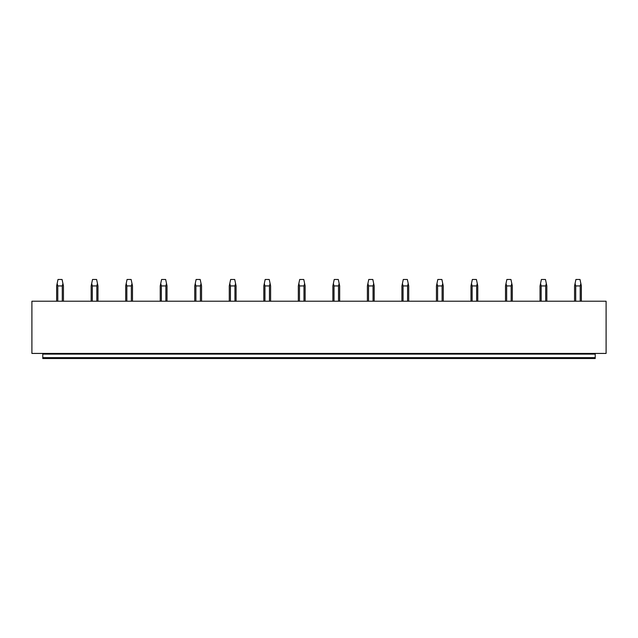 <?xml version="1.0" encoding="UTF-8"?>
<svg xmlns="http://www.w3.org/2000/svg" width="638" height="638" viewBox="0 0 638 638"><rect width="100%" height="100%" fill="white"/><g stroke="black" fill="none" stroke-linecap="round" stroke-linejoin="round"><path stroke-width="0.96" d="M595.222 357.639L42.778 357.639L42.778 358.524L595.222 358.524L595.222 353.428M42.778 357.639L42.778 354.106L595.222 354.106M42.778 353.428L42.778 354.106M31.9 353.428L606.1 353.428L606.1 301.224L31.9 301.224L31.9 353.428M63.441 301.224L63.441 285.936L62.923 283.487L62.293 285.936L62.293 301.224M57.787 301.224L57.787 285.936L62.293 285.936M57.787 285.936L57.157 283.487L58.002 279.476L62.077 279.476L62.923 283.487M57.157 283.487L56.638 285.936L56.638 301.224M97.965 301.224L97.965 285.936L97.454 283.487L96.824 285.936L96.824 301.224M92.311 301.224L92.311 285.936L96.824 285.936M92.311 285.936L91.681 283.487L92.526 279.476L96.609 279.476L97.454 283.487M91.681 283.487L91.17 285.936L91.17 301.224M132.497 301.224L132.497 285.936L131.978 283.487L131.348 285.936L131.348 301.224M126.842 301.224L126.842 285.936L131.348 285.936M126.842 285.936L126.212 283.487L127.058 279.476L131.133 279.476L131.978 283.487M126.212 283.487L125.694 285.936L125.694 301.224M167.02 301.224L167.02 285.936L166.51 283.487L165.88 285.936L165.88 301.224M161.366 301.224L161.366 285.936L165.88 285.936M161.366 285.936L160.736 283.487L161.581 279.476L165.665 279.476L166.51 283.487M160.736 283.487L160.226 285.936L160.226 301.224M201.552 301.224L201.552 285.936L201.034 283.487L200.404 285.936L200.404 301.224M195.898 301.224L195.898 285.936L200.404 285.936M195.898 285.936L195.268 283.487L196.113 279.476L200.188 279.476L201.034 283.487M195.268 283.487L194.749 285.936L194.749 301.224M236.076 301.224L236.076 285.936L235.566 283.487L234.936 285.936L234.936 301.224M230.422 301.224L230.422 285.936L234.936 285.936M230.422 285.936L229.8 283.487L230.637 279.476L234.72 279.476L235.566 283.487M229.8 283.487L229.281 285.936L229.281 301.224M270.608 301.224L270.608 285.936L270.089 283.487L269.459 285.936L269.459 301.224M264.953 301.224L264.953 285.936L269.459 285.936M264.953 285.936L264.323 283.487L265.169 279.476L269.244 279.476L270.089 283.487M264.323 283.487L263.813 285.936L263.813 301.224M305.131 301.224L305.131 285.936L304.621 283.487L303.991 285.936L303.991 301.224M299.485 301.224L299.485 285.936L303.991 285.936M299.485 285.936L298.855 283.487L299.7 279.476L303.776 279.476L304.621 283.487M298.855 283.487L298.337 285.936L298.337 301.224M339.663 301.224L339.663 285.936L339.145 283.487L338.515 285.936L338.515 301.224M334.009 301.224L334.009 285.936L338.515 285.936M334.009 285.936L333.379 283.487L334.224 279.476L338.299 279.476L339.145 283.487M333.379 283.487L332.869 285.936L332.869 301.224M374.187 301.224L374.187 285.936L373.677 283.487L373.047 285.936L373.047 301.224M368.541 301.224L368.541 285.936L373.047 285.936M368.541 285.936L367.911 283.487L368.756 279.476L372.831 279.476L373.677 283.487M367.911 283.487L367.392 285.936L367.392 301.224M408.719 301.224L408.719 285.936L408.2 283.487L407.578 285.936L407.578 301.224M403.064 301.224L403.064 285.936L407.578 285.936M403.064 285.936L402.434 283.487L403.28 279.476L407.363 279.476L408.2 283.487M402.434 283.487L401.924 285.936L401.924 301.224M443.25 301.224L443.25 285.936L442.732 283.487L442.102 285.936L442.102 301.224M437.596 301.224L437.596 285.936L442.102 285.936M437.596 285.936L436.966 283.487L437.812 279.476L441.887 279.476L442.732 283.487M436.966 283.487L436.448 285.936L436.448 301.224M477.774 301.224L477.774 285.936L477.264 283.487L476.634 285.936L476.634 301.224M472.12 301.224L472.12 285.936L476.634 285.936M472.12 285.936L471.49 283.487L472.335 279.476L476.419 279.476L477.264 283.487M471.49 283.487L470.98 285.936L470.98 301.224M512.306 301.224L512.306 285.936L511.788 283.487L511.158 285.936L511.158 301.224M506.652 301.224L506.652 285.936L511.158 285.936M506.652 285.936L506.022 283.487L506.867 279.476L510.942 279.476L511.788 283.487M506.022 283.487L505.503 285.936L505.503 301.224M546.83 301.224L546.83 285.936L546.319 283.487L545.689 285.936L545.689 301.224M541.176 301.224L541.176 285.936L545.689 285.936M541.176 285.936L540.545 283.487L541.391 279.476L545.474 279.476L546.319 283.487M540.545 283.487L540.035 285.936L540.035 301.224M581.362 301.224L581.362 285.936L580.843 283.487L580.213 285.936L580.213 301.224M575.707 301.224L575.707 285.936L580.213 285.936M575.707 285.936L575.077 283.487L575.923 279.476L579.998 279.476L580.843 283.487M575.077 283.487L574.559 285.936L574.559 301.224"/></g></svg>
